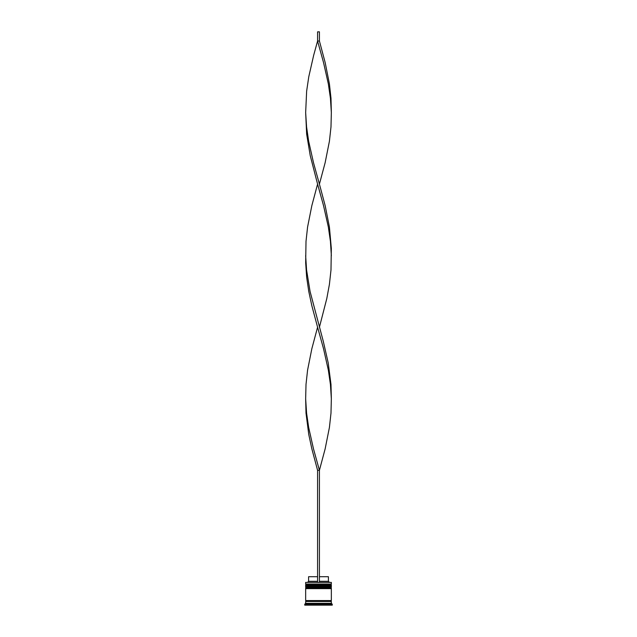 <?xml version="1.0" encoding="UTF-8"?>
<svg xmlns="http://www.w3.org/2000/svg" width="637" height="637" viewBox="0 0 637 637"><rect width="100%" height="100%" fill="white"/><g stroke="black" fill="none" stroke-linecap="round" stroke-linejoin="round"><path stroke-width="0.96" d="M331.344 585.156L305.656 585.156A0.549 0.549 0 0 1 306.206 584.607L305.656 584.049L331.344 584.049L330.794 584.607L306.206 584.607L330.794 584.607A0.549 0.549 0 0 1 331.344 585.156L331.344 585.339A0.549 0.549 0 0 1 330.794 585.889M306.206 585.889A0.549 0.549 0 0 1 305.656 585.339L331.344 585.339M331.344 587.903L305.656 587.903A0.549 0.549 0 0 1 306.206 587.354L305.656 586.804L331.344 586.804L330.794 587.354L306.206 587.354L330.794 587.354A0.549 0.549 0 0 1 331.344 587.903L331.344 588.086A0.549 0.549 0 0 1 330.794 588.636M306.206 588.636A0.549 0.549 0 0 1 305.656 588.086L331.344 588.086M305.752 601.479A0.462 0.462 0 0 0 306.206 601.025A0.462 0.462 0 0 0 305.752 600.564M331.248 601.479A0.462 0.462 0 0 1 330.794 601.025A0.462 0.462 0 0 1 331.248 600.564M305.656 582.401L331.344 582.401L305.656 582.401L305.656 584.049M305.656 603.319L305.656 601.479L331.344 601.479L331.344 603.319L305.656 603.319L304.741 604.234L304.741 605.15L332.259 605.15L332.259 604.234L304.741 604.234M331.344 603.319L332.259 604.234M331.344 582.401L331.344 584.049M331.344 586.804L331.344 585.889L305.656 585.889L305.656 586.804M331.344 588.636L305.656 588.636L305.656 600.564L331.344 600.564L331.344 588.636M319.416 576.716L328.405 576.716L328.405 581.302L329.321 582.218M328.405 581.302L319.416 581.302M317.584 581.302L308.595 581.302L307.679 582.218M317.584 576.716L308.595 576.716L308.595 581.302M319.416 582.218L319.416 470.313L317.584 470.313L311.851 448.846L308.77 434.538L306.007 413.071L305.656 398.762L306.007 384.453L307.575 370.145L311.851 348.678L317.584 327.211L311.851 305.752L308.77 291.443L306.644 277.127L305.672 262.818L306.007 241.359L307.575 227.051L311.851 205.584L317.584 184.117L310.211 155.5L306.644 134.033L305.656 112.574L306.644 91.107L308.77 76.798L313.659 55.331L317.584 41.023L319.416 41.023L325.149 62.49L329.425 83.949L330.993 98.257L331.344 112.574L330.428 98.257L328.35 83.949L323.516 62.49L317.584 41.023L317.584 31.85L319.416 31.85L319.416 41.023M317.584 582.218L317.584 470.313M305.656 398.762L306.572 413.071L308.65 427.379L313.484 448.846L319.416 470.313L325.149 448.846L329.425 427.379L330.993 413.071L331.344 398.762L330.993 384.453L328.23 362.986L323.341 341.528L310.068 291.443L306.572 269.977L305.656 255.668M331.344 398.762L330.428 384.453L328.35 370.145L323.516 348.678L317.584 327.211M319.416 327.211L326.789 298.594L329.425 284.285L330.993 269.977L331.328 248.51L329.425 227.051L325.149 205.584L319.416 184.117L325.149 162.658L329.425 141.191L330.993 126.882L331.344 112.574M319.416 184.117L313.484 162.658L308.65 141.191L306.572 126.882L305.656 112.574M331.344 255.668L330.428 241.359L328.35 227.051L323.516 205.584L317.584 184.117"/></g></svg>
